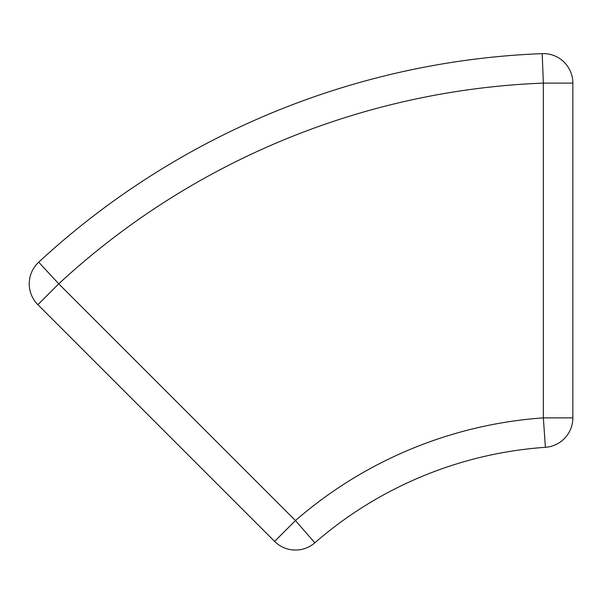 <?xml version="1.0" encoding="UTF-8"?>
<svg xmlns="http://www.w3.org/2000/svg" width="603" height="603" viewBox="0 0 603 603"><rect width="100%" height="100%" fill="white"/><g stroke="black" fill="none" stroke-linecap="round" stroke-linejoin="round"><path stroke-width="0.9" d="M572.85 83.101L572.85 417.879A29.502 29.502 0 0 1 545.406 447.305A393.314 393.314 0 0 0 314.811 542.821A29.502 29.502 0 0 1 274.606 541.411L37.883 304.696A29.502 29.502 0 0 1 38.713 262.177A786.636 786.636 0 0 1 542.203 53.629A29.502 29.502 0 0 1 572.85 83.101A29.502 29.502 0 0 0 542.203 53.629L543.348 83.101L572.85 83.101M545.406 447.305L543.348 417.879L572.85 417.879A29.502 29.502 0 0 1 545.406 447.305A393.314 393.314 0 0 0 314.811 542.821A29.502 29.502 0 0 1 274.606 541.411L295.462 520.555A422.816 422.816 0 0 1 543.348 417.879L543.348 83.101A757.134 757.134 0 0 0 58.74 283.832L295.462 520.555L314.811 542.821M38.713 262.177L58.74 283.832L37.883 304.696A29.502 29.502 0 0 1 38.713 262.177A786.636 786.636 0 0 1 542.203 53.629"/></g></svg>

